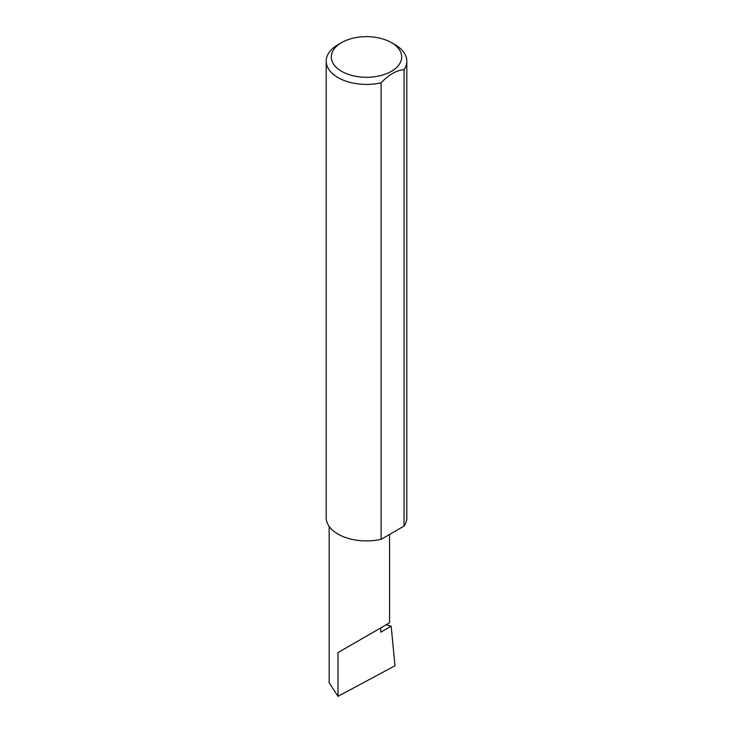 <?xml version="1.0" encoding="UTF-8"?>
<svg xmlns="http://www.w3.org/2000/svg" width="733" height="733" viewBox="0 0 733 733"><rect width="100%" height="100%" fill="white"/><g stroke="black" fill="none" stroke-linecap="round" stroke-linejoin="round"><path stroke-width="1.1" d="M386.144 624.782L391.165 626.156L380.729 632.194L380.729 627.915L389.571 622.803L389.571 534.458M380.729 627.915C387.83 623.81 396.241 618.954 380.729 627.915L338.005 652.581L380.729 627.915M341.624 71.33A35.184 20.313 0 0 0 391.376 71.33A35.184 20.313 0 0 0 391.376 42.596L394.995 44.686A40.306 23.273 180 0 1 406.806 61.141A40.306 23.273 180 0 1 404.057 69.58C396.416 70.322 388.765 74.748 381.105 82.829A40.306 23.273 180 0 1 338.005 77.597A40.306 23.273 180 0 1 326.194 61.141A40.306 23.273 180 0 1 338.005 44.686L341.624 42.596A35.184 20.313 0 0 0 341.624 71.33M381.105 82.829L381.105 539.341A40.306 23.273 180 0 1 338.005 534.11A40.306 23.273 180 0 1 326.194 517.663L326.194 61.141M391.165 626.156L394.977 665.756L338.005 696.35L329.154 682.744L329.154 526.404M338.005 696.35L338.005 652.581M404.057 69.58L404.057 526.092A40.306 23.273 180 0 0 406.806 517.663L406.806 61.141M381.105 539.341L404.057 526.092M394.995 44.686L391.376 42.596A35.184 20.313 0 0 0 341.624 42.596"/></g></svg>
